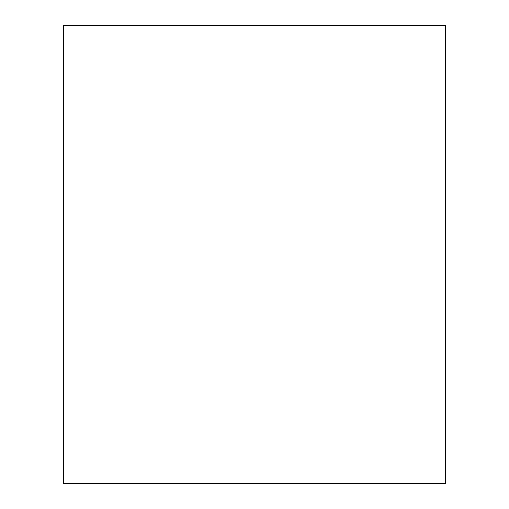 <?xml version="1.0" encoding="UTF-8"?>
<svg xmlns="http://www.w3.org/2000/svg" width="509" height="509" viewBox="0 0 509 509"><rect width="100%" height="100%" fill="white"/><g stroke="black" fill="none" stroke-linecap="round" stroke-linejoin="round"><path stroke-width="0.76" d="M445.375 483.55L63.625 483.55L63.625 25.45L445.375 25.45L445.375 483.55"/></g></svg>

